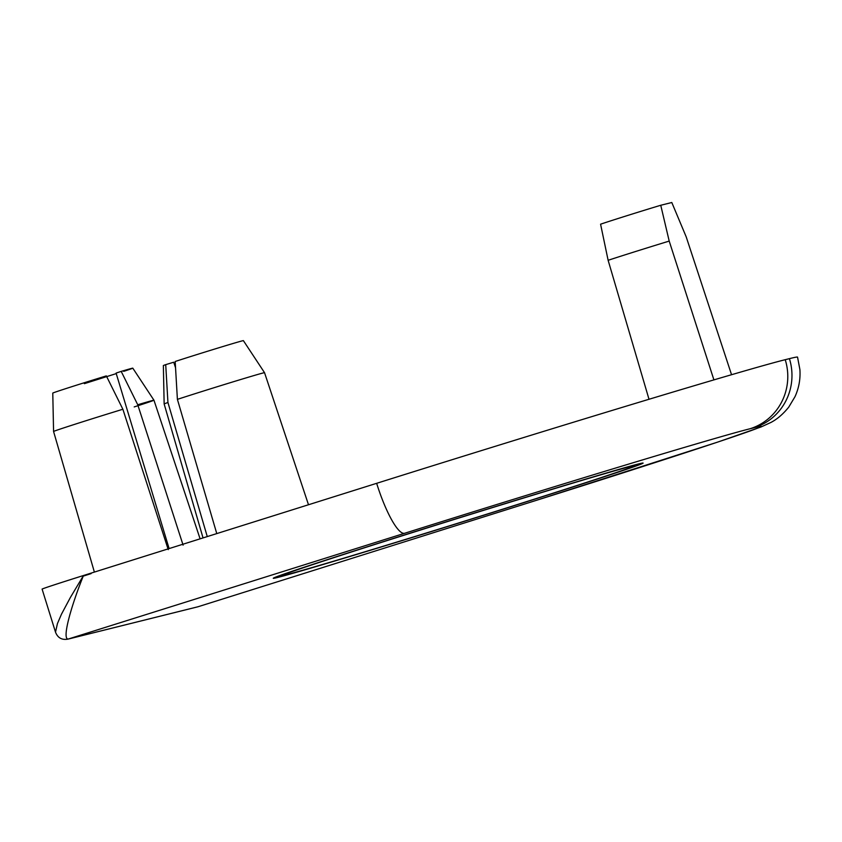 <?xml version="1.0" encoding="UTF-8"?>
<svg xmlns="http://www.w3.org/2000/svg" width="842" height="842" viewBox="0 0 842 842"><rect width="100%" height="100%" fill="white"/><g stroke="black" fill="none" stroke-linecap="round" stroke-linejoin="round"><path stroke-width="1.26" d="M67.886 639.152L404.539 533.302A55.34 11.767 -107.5 0 1 376.648 483.319A358.766 4.536 -17.3 0 1 635.636 403.307A358.766 4.536 -17.3 0 1 785.228 359.692L789.417 358.65A358.766 4.536 -17.3 0 1 797.542 357.124L799.9 369.575C800.542 379.047 798.911 388.088 794.995 396.698L788.733 407.149C783.155 414.064 777.229 419.158 770.956 422.431L761.063 426.968L717.279 442.229L534.333 500.99L198.344 606.65M175.178 361.492A41.911 0.526 -17.3 0 1 214.636 349.062A41.911 0.526 -17.3 0 1 242.443 340.821A41.911 0.526 -17.3 0 1 243.391 340.642L264.535 372.69A52.572 0.663 162.7 0 0 263.346 372.911A52.572 0.663 162.7 0 0 227.372 383.594A52.572 0.663 162.7 0 0 177.399 399.361L175.178 361.492M175.546 367.765L173.736 362.218L165.716 364.639L167.937 402.508A52.572 0.663 162.7 0 0 164.148 403.95A52.572 0.663 162.7 0 0 164.148 403.96L203.038 537.922M165.716 364.639A41.911 0.526 162.7 0 0 163.359 365.565L164.148 403.95M216.773 533.596L177.399 399.361M167.937 402.508L207.269 536.586M183.103 545.132L137.741 404.76A52.572 0.663 162.7 0 1 152.76 400.434A52.572 0.663 162.7 0 1 153.949 400.213L132.804 368.165A41.911 0.526 162.7 0 0 131.857 368.343A41.911 0.526 162.7 0 0 121.195 371.396L116.091 373.09L169.116 548.584M137.741 404.76L121.195 371.396M53.572 431.483L52.772 393.088A41.911 0.526 162.7 0 1 106.334 375.89L122.879 409.254A52.572 0.663 162.7 0 0 53.572 431.483L94.378 572.086M122.879 409.254L168.253 549.626M496.317 511.189A184.461 2.326 -17.3 0 1 282.102 575.56A184.461 2.326 -17.3 0 1 420.053 530.176A184.461 2.326 -17.3 0 1 634.289 465.868A184.461 2.326 -17.3 0 1 496.317 511.189M418.148 530.649A193.681 2.442 162.7 0 0 273.282 578.233A193.681 2.442 162.7 0 0 498.222 510.715A193.681 2.442 162.7 0 0 643.067 463.058A193.681 2.442 162.7 0 0 418.148 530.649M731.551 374.711L686.198 236.855L671.8 202.512L660.749 205.269L669.201 241.086L713.911 379.889M660.749 205.269A41.911 0.526 -17.3 0 0 600.578 224.193L608.124 260.294L649.003 399.266M669.201 241.086A52.572 0.663 162.7 0 0 608.124 260.294M134.204 406.918A52.572 0.663 162.7 0 0 152.855 400.708M123.711 371.354A41.911 0.526 162.7 0 0 131.983 368.533M84.347 383.668L116.238 373.606M67.918 639.152L197.375 606.924M376.648 483.319L83.495 575.507C71.465 605.198 61.35 640.015 68.402 639.015L198.049 606.745L534.186 501.032A55.34 11.767 72.5 0 0 534.333 500.99M55.498 632.132L42.1 589.116A55.34 0.695 162.7 0 1 83.495 575.507L70.412 597.42L61.455 614.228L57.445 623.575L55.509 632.153C57.73 637.878 61.898 640.204 67.981 639.131M91.125 573.612L83.084 576.17M404.539 533.302A303.425 3.831 -17.3 0 1 623.585 465.626A303.425 3.831 -17.3 0 1 750.096 428.746A55.34 54.067 -104 0 0 785.228 359.692M750.096 428.746L754.295 427.694A303.425 3.831 -17.3 0 1 716.237 442.566A303.425 3.831 -17.3 0 1 534.186 501.032M754.295 427.694A55.34 54.067 -104 0 0 789.417 358.65M282.102 575.56L280.996 575.128M634.289 465.868L634.952 464.879M153.949 400.213L200.101 538.838M264.535 372.69L308.498 504.747"/></g></svg>
